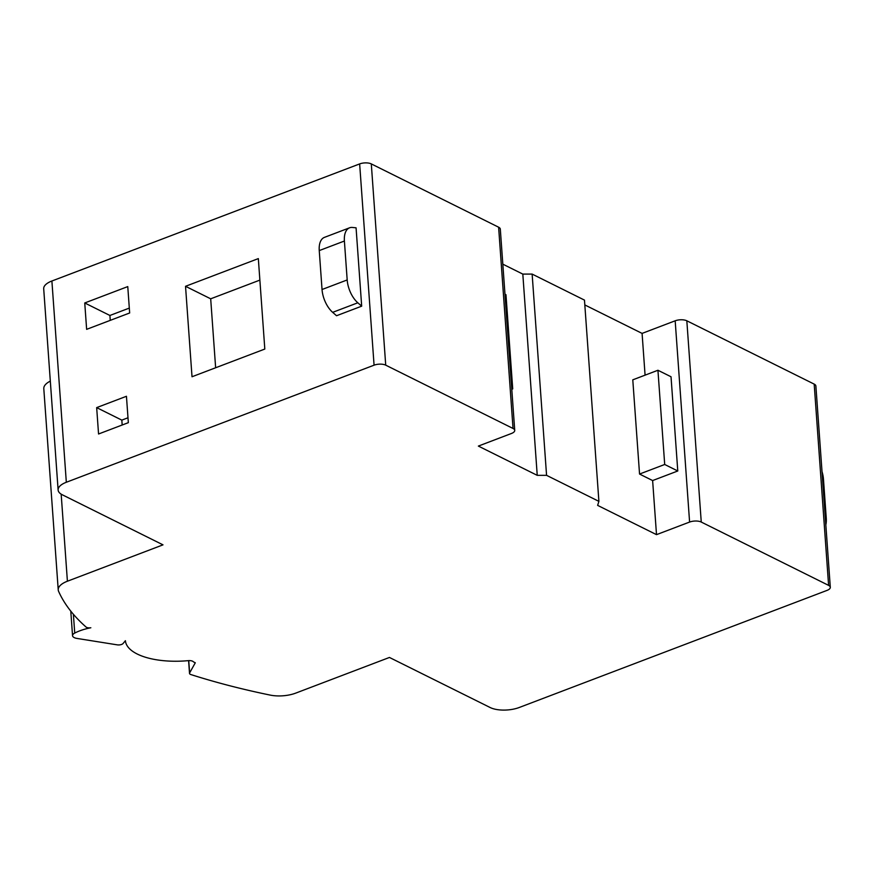 <?xml version="1.0" encoding="UTF-8"?>
<svg xmlns="http://www.w3.org/2000/svg" width="874" height="874" viewBox="0 0 874 874"><rect width="100%" height="100%" fill="white"/><g stroke="black" fill="none" stroke-linecap="round" stroke-linejoin="round"><path stroke-width="1.31" d="M349.567 227.808L324.418 237.378A20.834 10.98 69.2 0 0 319.25 250.587L344.4 241.027A20.834 10.98 69.2 0 1 349.567 227.808A20.834 10.98 69.2 0 1 352.419 227.458L356.068 227.819L361.683 306.162L357.816 302.786A20.834 10.98 69.2 0 1 347.186 279.942L344.4 241.027M361.683 306.162L336.534 315.733L332.666 312.346L357.816 302.786M319.25 250.587L322.036 289.512A20.834 10.98 69.2 0 0 332.666 312.346M511.782 389.269L512.721 388.919L505.97 294.691L504.975 294.199M512.721 388.919L511.727 388.417M825.821 524.87A20.834 10.98 69.2 0 0 826.258 518.151L823.472 479.225A20.834 10.98 69.2 0 0 822.008 471.556M664.699 464.476L639.549 474.047L632.787 379.829L657.936 370.259L664.699 464.476L677.776 470.988L671.024 376.76L657.936 370.259M639.549 474.047L652.627 480.558L677.776 470.988M686.822 320.791L814.186 384.112L828.607 585.372A8.336 3.507 -4.1 0 1 830.3 587.295A8.336 3.507 -4.1 0 1 827.023 590.398L519.265 707.481A20.834 8.773 -4.1 0 1 490.139 707.514L389.454 657.456L295.729 693.115A22.495 9.472 -4.1 0 1 270.241 695.103A583.22 245.583 -4.1 0 1 190.893 674.564A4.162 1.759 -4.1 0 1 189.516 673.395A4.162 1.759 -4.1 0 1 189.625 672.914L195.295 662.787L193.427 661.858A5.004 2.109 -4.1 0 0 188.238 660.657A58.318 24.559 -4.1 0 1 149.246 658.297A58.318 24.559 -4.1 0 1 137.24 654.025A58.318 24.559 -4.1 0 1 129.112 648.289A58.318 24.559 -4.1 0 1 125.408 640.708L123.026 643.559A4.162 1.759 -4.1 0 1 117.225 644.848L77.032 638.435A8.336 3.507 -4.1 0 1 72.542 635.682A8.336 3.507 -4.1 0 1 74.738 633.071A37.495 15.787 -4.1 0 1 90.83 627.761A4.162 1.759 -4.1 0 1 86.067 627.051A384.09 161.734 -4.1 0 1 58.602 591.348A23.325 9.822 -4.1 0 1 58.23 589.895A23.325 9.822 -4.1 0 1 67.407 581.221L163.001 544.852L62.36 494.815A20.834 8.773 -4.1 0 1 58.121 490.008A20.834 8.773 -4.1 0 1 66.326 482.262L374.072 365.179A8.336 3.507 -4.1 0 1 385.718 365.157L513.038 428.468A8.336 3.507 -4.1 0 1 514.731 430.39A8.336 3.507 -4.1 0 1 511.454 433.482L478.362 446.079L537.237 475.347L546.567 475.336L598.898 501.359L597.63 505.38L656.505 534.648L689.597 522.062A8.336 3.507 -4.1 0 1 701.254 522.051L686.822 320.791A8.336 3.507 -4.1 0 0 675.176 320.802L642.084 333.398L584.815 304.928M58.121 490.008L43.7 288.748A20.834 8.773 -4.1 0 1 51.894 281.002L359.651 163.919A8.336 3.507 -4.1 0 1 371.297 163.908L498.617 227.207A8.336 3.507 -4.1 0 1 500.31 229.13L514.731 430.39M84.745 302.961L86.635 329.345L129.658 312.979L127.768 286.596L84.745 302.961L109.906 315.47L110.255 320.365M98.554 433.996L96.664 407.612L126.446 396.283L128.336 422.666L98.554 433.996M185.528 286.301L192.018 376.749L264.811 349.054L258.333 258.606L185.528 286.301L210.689 298.81L259.873 280.106M598.898 501.359L584.477 300.11L532.135 274.086L522.816 274.097L502.812 264.156M814.186 384.112A8.336 3.507 -4.1 0 1 815.879 386.035L830.3 587.295M58.23 589.895L43.798 388.646A23.325 9.822 -4.1 0 1 50.321 381.119M828.607 585.372L701.254 522.051M129.308 308.096L109.906 315.47M96.664 407.612L121.825 420.121L127.986 417.772M122.174 425.004L121.825 420.121M215.638 367.768L210.689 298.81M522.816 274.097L537.237 475.347M532.135 274.086L546.567 475.336M642.084 333.398L645.078 375.154M652.627 480.558L656.505 534.648M322.036 289.512L347.186 279.942M385.718 365.157L371.297 163.908M374.072 365.179L359.651 163.919M51.894 281.002L66.326 482.262M498.617 227.207L513.038 428.468M675.176 320.802L689.597 522.062M189.625 672.914L188.751 660.624M74.738 633.071L73.383 614.291M67.407 581.221L61.169 494.149M189.516 673.395L188.598 660.635M72.542 635.682L70.783 611.144"/></g></svg>
